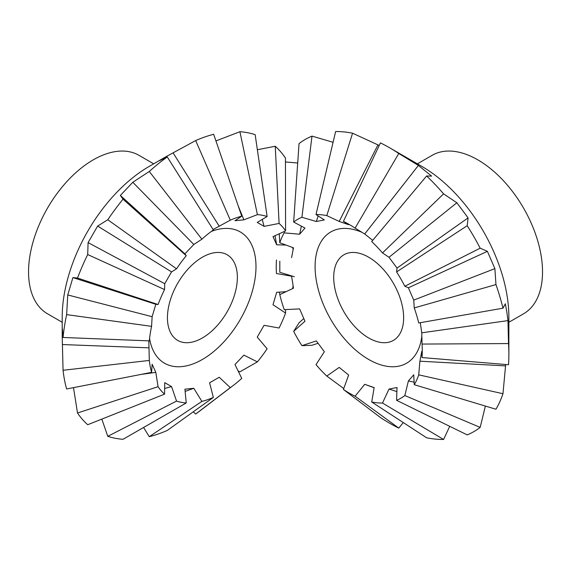 <?xml version="1.0" encoding="UTF-8"?>
<svg xmlns="http://www.w3.org/2000/svg" width="571" height="571" viewBox="0 0 571 571"><rect width="100%" height="100%" fill="white"/><g stroke="black" fill="none" stroke-linecap="round" stroke-linejoin="round"><path stroke-width="0.86" d="M276.471 260.033A103.251 59.612 -120 0 0 276.471 273.523L291.588 276.207L292.545 282.124L293.465 288.205L279.783 294.615A103.251 59.612 -120 0 0 284.251 309.653L299.618 308.897L304.971 321.245L293.658 331.358A103.251 59.612 -120 0 0 301.916 345.662L316.334 340.923L324.342 351.729L316.006 364.662A103.251 59.612 -120 0 0 326.798 376.053L339.188 367.403L348.645 375.033L343.414 389.465A103.251 59.612 -120 0 0 355.091 396.203L364.712 384.312L374.162 387.595L371.707 401.984A103.251 59.612 -120 0 0 382.499 403.047L389.008 389.065L397.023 387.509L396.588 400.314A103.251 59.612 -120 0 0 404.839 395.546L408.386 380.95L413.739 374.79L414.253 384.711A103.251 59.612 -120 0 0 418.721 374.84L419.892 361.193L421.769 351.365L422.033 357.553A103.251 59.612 -120 0 0 422.262 350.951A103.251 59.612 -120 0 0 422.033 344.07L421.769 332.814L420.285 322.701M362.064 232.361A75.786 43.753 -120 0 0 316.12 279.312A75.786 43.753 -120 0 0 370.622 360.544A75.786 43.753 -120 0 0 421.855 335.919M508.868 322.272L523.578 313.779A91.474 52.818 -120 0 0 541.287 256.607A91.474 52.818 -120 0 0 496.62 173.919A91.474 52.818 -120 0 0 432.104 155.333L417.394 163.827M361.857 254.045A49.449 28.55 60 0 1 399.514 296.349A49.449 28.55 60 0 1 393.398 340.402A49.449 28.55 60 0 1 375.497 341.115A49.449 28.55 60 0 1 337.839 298.811A49.449 28.55 60 0 1 343.956 254.759A49.449 28.55 60 0 1 361.857 254.045M422.033 357.553L508.518 364.748A168.673 97.384 -120 0 0 508.868 354.355L508.868 317.062A122.993 71.011 -120 0 0 507.198 296.506A122.993 71.011 -120 0 0 421.905 166.432L389.608 147.782A168.673 97.384 -120 0 0 380.429 142.893L343.414 221.391L348.645 224.71L339.188 221.42L326.798 215.61A103.251 59.612 -120 0 0 316.006 214.539L324.342 219.949L316.334 221.505L301.916 217.28A103.251 59.612 -120 0 0 293.658 222.048L304.971 228.065L299.618 234.231L284.251 232.875A103.251 59.612 -120 0 0 279.783 242.754L293.465 247.821L291.588 257.649M285.45 161.95L297.705 163.006M301.916 217.28L312.002 136.112A168.673 97.384 -120 0 0 299.033 143.606L293.658 222.048M312.002 136.112L333.079 142.279M326.798 215.61L352.571 133.207A168.673 97.384 -120 0 0 335.62 131.53L316.006 214.539M352.571 133.207L379.215 145.469M372.727 240.327L364.712 233.989L355.091 228.129L398.772 153.485A168.673 97.384 -120 0 0 389.608 147.782M398.772 153.485L418.393 165.44L431.633 176.125L426.637 175.968L371.707 241.54A103.251 59.612 -120 0 1 382.499 252.932L443.581 193.862A168.673 97.384 -120 0 0 426.637 175.968M443.581 193.862L456.857 202.755L468.084 217.894L467.199 225.716L396.588 271.932L397.023 268.092L389.008 257.285L382.499 252.932M480.175 248.185L487.391 251.333L494.893 268.627L495.956 284.572L414.253 307.94L413.739 300.118L408.386 287.777L404.839 286.235L480.175 248.185A168.673 97.384 -120 0 0 467.199 225.716M414.253 307.94A103.251 59.612 -120 0 1 418.721 322.972L502.972 308.19A168.673 97.384 -120 0 0 495.956 284.572M502.972 308.19L505.335 303.786L506.87 312.151L507.969 320.595L508.518 343.564L422.033 344.07M364.712 233.989L418.393 165.44M508.868 354.355A168.673 97.384 -120 0 0 508.518 343.564M505.678 364.512L502.972 393.719L418.721 374.84M414.253 384.711L495.956 409.236A168.673 97.384 -120 0 0 502.972 393.719M485.379 406.06L480.175 427.393L404.839 395.546M396.588 400.314L467.199 434.888A168.673 97.384 -120 0 0 480.175 427.393M449.734 426.33L443.581 439.47L382.499 403.047M371.707 401.984L426.637 437.793A168.673 97.384 -120 0 0 443.581 439.47M403.276 422.561L398.772 428.107L355.091 396.203M343.414 389.465L380.429 417.515A168.673 97.384 -120 0 0 398.772 428.107M318.118 343.271L312.002 345.284L301.916 345.662M293.658 331.358L299.033 322.815L303.829 318.525M355.091 228.129A103.251 59.612 -120 0 0 349.252 224.489A103.251 59.612 -120 0 0 343.414 221.391M389.008 257.285L456.857 202.755M468.084 217.894L397.023 268.092M404.839 286.235A103.251 59.612 -120 0 0 396.588 271.932M408.386 287.777L487.391 251.333M494.893 268.627L413.739 300.118M507.969 320.595L421.769 332.814M505.335 365.89L419.892 361.193M414.132 382.163L408.386 380.95M396.895 391.606L389.008 389.065M374.141 387.738L364.712 384.312M343.749 388.537L326.798 376.053M279.783 294.615L279.497 292.116M279.29 233.753L279.783 242.754M284.251 232.875L284.23 231.512M299.618 234.231L301.36 226.13M316.334 221.505L318.154 215.924M339.188 221.42L377.852 145.077M294.343 276.714L279.811 272.31L279.811 261.183M292.609 288.605A103.251 59.612 120 0 0 293.116 285.835M148.824 340.866L149.309 360.444A103.251 59.612 120 0 0 151.586 372.356L152.129 364.227L155.812 372.378L158.067 386.688A103.251 59.612 120 0 0 164.555 394.154L164.741 382.649L171.557 386.588L176.539 401.07A103.251 59.612 120 0 0 186.246 402.955L184.918 389.179L193.819 388.301L201.898 401.406A103.251 59.612 120 0 0 213.354 397.423L209.578 382.82L219.221 377.253L230.299 387.645A103.251 59.612 120 0 0 233.439 385.325A103.251 59.612 120 0 0 241.747 378.402L234.981 364.534L243.881 355.133L257.407 361.878A103.251 59.612 120 0 0 267.114 348.781L257.243 337.111L264.059 325.313L279.098 328.025A103.251 59.612 120 0 0 285.586 313.072L272.988 304.728L276.671 292.316L286.078 291.66M149.566 338.432A75.786 43.753 120 0 0 206.895 356.647A75.786 43.753 120 0 0 255.986 266.643A75.786 43.753 120 0 0 211.356 231.405M153.685 163.827L138.974 155.333A91.474 52.818 120 0 0 68.477 179.844A91.474 52.818 120 0 0 28.55 271.903A91.474 52.818 120 0 0 47.493 313.779L62.21 322.272M202.398 257.207A49.449 28.55 -60 0 1 227.122 254.759A49.449 28.55 -60 0 1 234.702 294.379A49.449 28.55 -60 0 1 202.398 337.953A49.449 28.55 -60 0 1 177.681 340.402A49.449 28.55 -60 0 1 170.101 300.781A49.449 28.55 -60 0 1 202.398 257.207M201.898 239.192L193.819 244.481L184.918 253.881L186.246 255.715L123.036 199.186L120.338 195.446L132.807 182.285L149.281 171.478L201.898 239.192A103.251 59.612 120 0 1 213.354 229.949L167.274 156.961L159.587 160.672L166.211 156.59L149.174 166.432A122.993 71.011 120 0 0 62.21 317.062L62.21 336.733L62.425 328.953L63.06 337.468L149.309 340.88A103.251 59.612 120 0 1 151.586 326.341L66.636 314.628A168.673 97.384 120 0 0 63.06 337.468M66.636 314.628L67.756 294.957L72.917 277.577L77.506 278.048L158.067 304.521L155.812 304.286L152.129 316.698L151.586 326.341M87.698 254.552L88.091 242.604L97.634 226.073L107.783 219.756L176.539 268.813L171.557 271.903L164.741 283.708L164.555 289.568L87.698 254.552A168.673 97.384 120 0 0 77.506 278.048M123.036 199.186A168.673 97.384 120 0 0 107.783 219.756M167.274 156.961A168.673 97.384 120 0 0 149.281 171.478M166.211 156.59L195.682 140.559L230.299 220.17L213.097 229.542M215.938 140.923L239.913 131.708L257.407 214.632L243.881 219.835L234.981 220.72L241.747 216.188L213.668 134.306A168.673 97.384 120 0 0 195.682 140.559M257.364 149.723L275.251 146.269L279.098 223.439L264.059 226.366L257.243 222.433L267.114 216.523L255.166 134.67A168.673 97.384 120 0 0 239.913 131.708M286.014 245.052L276.671 244.795L272.988 236.644L285.586 230.905L285.443 157.996A168.673 97.384 120 0 0 275.251 146.269M238.3 206.11L243.881 219.835M257.407 361.878L239.913 371.814L238.086 370.907M230.299 387.645L195.682 414.039A168.673 97.384 120 0 0 200.45 410.506L233.439 385.325M195.682 414.039L193.284 411.805M201.898 401.406L149.281 436.694A168.673 97.384 120 0 0 167.274 430.441L213.354 397.423M149.281 436.694L143.578 427.486M176.539 401.07L107.783 436.33A168.673 97.384 120 0 0 123.036 439.292L186.246 402.955M107.783 436.33L101.831 419.114M158.067 386.688L77.506 413.004A168.673 97.384 120 0 0 87.698 424.731L164.555 394.154M77.506 413.004L73.502 387.638M149.309 360.444L63.06 370.272A168.673 97.384 120 0 0 66.636 388.979L151.586 372.356M63.06 370.272L62.21 336.733M267.114 216.523A103.251 59.612 120 0 0 257.407 214.632M241.747 216.188A103.251 59.612 120 0 0 230.299 220.17M262.232 219.428L264.059 226.366M285.586 230.905A103.251 59.612 120 0 0 279.098 223.439M275.001 235.716L276.671 244.795M293.137 249.534A103.251 59.612 120 0 0 292.673 247.529M285.557 309.589L285.586 313.072M193.819 388.301L185.125 391.385M171.557 386.588L164.634 388.473M155.812 372.378L141.13 374.405M148.988 347.839L62.425 344.549M152.129 316.698L67.756 294.957M72.917 277.577L155.812 304.286M164.555 289.568A103.251 59.612 120 0 0 158.067 304.521M164.741 283.708L88.091 242.604M97.634 226.073L171.557 271.903M186.246 255.715A103.251 59.612 120 0 0 176.539 268.813M184.918 253.881L120.338 195.446M132.807 182.285L193.819 244.481M173.084 152.878L219.221 226.202"/></g></svg>
